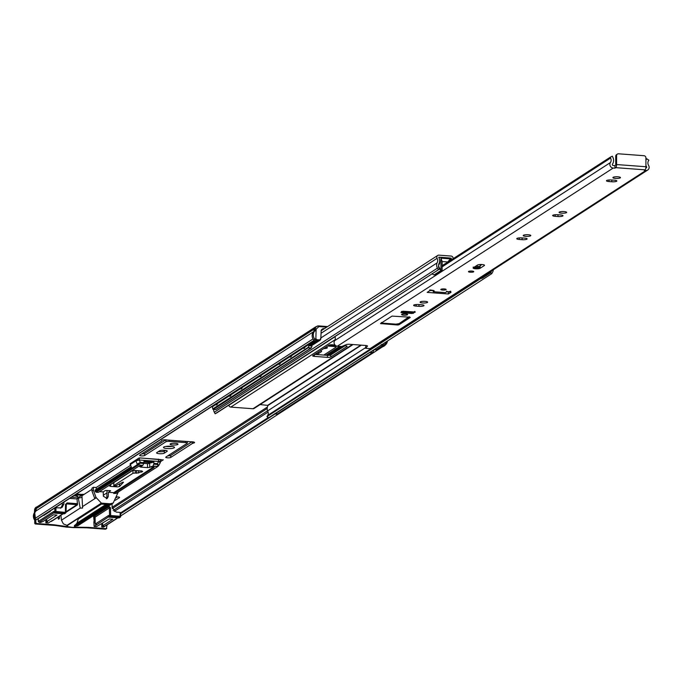 <?xml version="1.0" encoding="UTF-8"?>
<svg xmlns="http://www.w3.org/2000/svg" width="683" height="683" viewBox="0 0 683 683"><rect width="100%" height="100%" fill="white"/><g stroke="black" fill="none" stroke-linecap="round" stroke-linejoin="round"><path stroke-width="1.02" d="M76.411 494.04L81.533 494.415A2.621 0.581 -0.1 0 1 83.591 494.381A2.621 0.581 -0.1 0 1 84.035 494.424M73.96 495.619A3.876 0.862 -0.1 0 1 75.215 495.662A3.876 0.862 -0.1 0 1 77.836 496.473A3.876 0.862 -0.1 0 1 72.697 497.292A3.876 0.862 -0.1 0 1 71.57 497.164M326.098 347.066A3.961 0.879 -0.1 0 1 327.336 347.707A3.961 0.879 -0.1 0 1 323.742 348.586M116.323 496.925A2.621 0.581 -0.1 0 1 117.826 496.934A2.621 0.581 -0.1 0 1 119.593 497.48A2.621 0.581 -0.1 0 1 119.209 497.779L119.209 497.181M170.784 446.272A5.515 1.221 -0.1 0 1 174.507 447.416A5.515 1.221 -0.1 0 1 167.198 448.586A5.515 1.221 -0.1 0 1 163.476 447.433A5.515 1.221 -0.1 0 1 170.784 446.272M172.107 446.409A5.515 1.221 -0.1 0 1 167.19 446.571A5.515 1.221 -0.1 0 1 165.875 446.426M175.326 443.335A3.961 0.879 -0.1 0 1 177.998 444.163A3.961 0.879 -0.1 0 1 172.748 445A3.961 0.879 -0.1 0 1 170.076 444.172A3.961 0.879 -0.1 0 1 175.326 443.335M159.549 450.823A3.961 0.879 -0.1 0 1 164.594 450.268A3.961 0.879 -0.1 0 1 167.267 451.096A3.961 0.879 -0.1 0 1 167.053 451.378L164.304 453.153A3.961 0.879 -0.1 0 1 159.899 453.743A3.961 0.879 -0.1 0 1 156.586 452.88A3.961 0.879 -0.1 0 1 156.808 452.598L159.549 450.823M165.96 439.852L165.96 441.747L144.659 455.51A2.587 0.572 -0.1 0 1 141.791 455.894A2.587 0.572 -0.1 0 1 139.631 455.33A2.587 0.572 -0.1 0 1 139.767 455.143L161.367 441.192A5.174 1.144 -0.1 0 0 161.649 440.825L161.649 440.45M161.649 440.825A5.174 1.144 -0.1 0 0 161.606 440.689A3.449 0.76 -0.1 0 1 161.581 440.595A3.449 0.76 -0.1 0 1 163.792 439.878A3.449 0.76 -0.1 0 1 167.583 440.074A5.174 1.144 -0.1 0 1 168.488 440.117L189.678 441.696A5.174 1.144 -0.1 0 1 190.523 441.781A3.449 0.76 179.9 0 1 194.561 442.524A3.449 0.76 179.9 0 1 193.562 443.071A5.174 1.144 179.9 0 0 192.333 443.506L170.741 457.448A2.587 0.572 -0.1 0 1 167.873 457.832A2.587 0.572 -0.1 0 1 165.713 457.277A2.587 0.572 -0.1 0 1 165.849 457.089L187.151 443.327A2.587 0.572 -0.1 0 0 187.296 443.139A2.587 0.572 -0.1 0 0 185.554 442.601L169.247 441.389L169.247 440.176M191.872 441.79L170.741 455.433A2.587 0.572 -0.1 0 1 167.822 455.817M165.79 439.843L144.659 453.486A2.587 0.572 -0.1 0 1 141.74 453.871M83.198 494.355L79.168 496.959M339.605 346.366L325.893 355.22M160.881 459.454L160.317 459.813M117.433 496.908L115.939 497.873M165.491 450.37L164.304 451.139A3.961 0.879 -0.1 0 1 158.354 451.591M80.739 494.364L81.064 495.679L76.351 498.88M80.27 494.321L80.27 495.132L75.284 494.765M80.739 495.312A2.621 0.581 -0.1 0 1 80.27 495.132M318.628 351.89L318.628 353.478L321.377 351.702L321.377 351.13M320.353 350.78A3.961 0.879 -0.1 0 1 321.591 351.412A3.961 0.879 -0.1 0 1 321.377 351.702M318.628 353.478A3.961 0.879 -0.1 0 1 315.256 354.067M327.72 346.016L334.329 346.512A2.587 0.572 -0.1 0 1 336.07 347.049A2.587 0.572 -0.1 0 1 335.934 347.237L323.802 355.066M329.206 345.077L335.635 345.555M160.368 461.802L163.228 459.753M134.56 460.923L138.777 458.131L140.536 457.943L163.228 459.958M314.197 340.45L37.685 519.046L35.994 519.925L35.166 518.388A6.437 5.934 -122.9 0 1 36.062 510.935L36.259 508.596A2.928 2.698 -122.9 0 1 37.428 506.59L315.478 327.003A2.928 2.698 -122.9 0 1 316.314 326.662M314.453 328.318A2.928 2.698 -122.9 0 1 315.478 327.003M115.248 500.34L119.209 497.779M165.96 441.747A2.587 0.572 -0.1 0 1 169.247 441.389M313.719 331.605L36.062 510.935M374.95 349.483L373.49 350.422M275.061 414L120.686 513.71M120.686 515.938L383.009 346.503M314.043 340.339L35.994 519.925M107.154 506.923L108.58 507.034A0.862 0.794 -122.9 0 1 109.4 507.913L109.545 515.691L110.637 515.554L110.492 507.785L108.597 505.992M94.237 517.151L94.194 521.471M132.374 470.374L141.381 470.92L142.67 471.501L136.711 473.182L135.26 473.054L135.251 470.467M119.593 483.846L119.593 486.492L117.621 486.868L110.612 486.424L109.007 485.698L127.439 473.558M91.957 489.31L81.969 495.764L82.592 508.058L80.201 508.092L78.323 498.12L77.059 498.931L69.683 498.385M93.4 487.269L91.949 488.2L91.957 491.06L93.366 490.112L93.4 487.269L96.252 487.483L130.47 465.379M135.166 460.47L130.146 463.766L131.546 467.65L95.168 491.145L95.441 491.717L96.158 492.221L138.094 465.14L137.368 464.636L142.704 465.482L138.214 464.969L138.282 464.303A0.862 0.674 -174.2 0 1 137.437 463.979L140.365 462.391L139.23 460.009L135.934 460.871L130.12 464.628M140.775 466.284L140.724 467.112L147.511 467.616L147.485 463.663L143.772 463.39M147.485 463.663L149.671 463.424L149.697 467.377L152.804 466.233L157.833 466.489L116.204 493.263L113.754 493.527L154.068 467.488L151.805 467.112L151.174 466.421L151.805 467.112M150.789 462.707L149.671 463.424M106.966 492.887L103.321 495.243M82.062 497.113A8.623 1.912 -0.1 0 1 78.323 498.12M91.957 491.06L94.698 498.325L96.004 497.429L101.383 503.132L110.057 503.781L113.199 503.021L118.313 491.965M131.136 466.822L95.082 490.104L95.168 491.145M96.235 489.361L96.252 487.483M93.366 490.112L96.004 497.429M106.386 498.829L106.821 497.506L108.23 496.601L108.418 492.289L113.762 492.682L113.754 493.527M108.23 496.601L107.171 498.513L103.346 496.234L103.244 491.897L99.479 491.615M142.704 465.482L141.501 466.258L138.615 466.344L98.301 492.375L96.158 492.221M135.917 459.983L135.934 460.871M140.246 466.25L139.656 466.626L140.724 467.112M157.261 464.474L158.072 465.78L157.542 466.404L152.924 466.062L153.743 464.209L157.261 464.474L157.414 463.663L158.661 465.558L160.232 462.681L158.627 461.46L157.414 463.663L153.871 463.398L153.846 461.887L143.985 461.153L143.908 462.656L140.365 462.391L140.211 463.202L143.737 463.467L143.908 462.656M143.737 463.467L142.832 465.311M153.871 463.398L153.743 464.209M153.846 461.887L151.737 462.767L143.934 462.186L151.711 462.775M112.106 503.721L112.114 507.597L116.195 512.105L120.097 512.395L120.106 516.254L110.637 515.554L110.356 516.57L119.824 517.279L120.106 516.254L120.643 516.502A0.862 0.794 57.1 0 1 120.293 517.159A0.862 0.862 0 0 0 120.686 516.433L120.678 512.574M117.672 517.834L103.287 527.122L101.75 527.003L103.492 525.884L102.672 525.825L112.874 519.234L109.289 518.969L96.534 526.619L94.126 526.439L93.836 521.71L95.159 520.856M94.228 521.735L93.545 516.22M110.057 503.781L75.54 526.081L77.802 525.765L113.122 503.064M75.54 526.081L74.891 525.859L74.899 527.174L88.534 527.361L106.317 528.693L107.146 524.817M88.534 527.361L87.808 527.831L105.6 529.154L106.804 528.224M103.287 527.122L104.106 526.337L103.287 527.122M101.75 527.003L101.741 523.835M78.238 518.465L78.238 519.106L101.468 504.097M84.812 514.214L84.837 514.845L84.786 514.231M75.053 526.038L108.247 504.6L100.529 504.028L67.335 525.466L63.374 523.904L61.47 520.19L60.889 515.281M106.821 497.506L107.043 490.403M108.418 492.289L110.612 490.753M110.074 490.633L105.43 490.488L103.244 491.897M51.626 520.83L48.262 523.016L45.855 522.837L47.597 521.718L46.777 521.658L56.979 515.067L53.394 514.803L43.191 521.385L40.639 522.452L39.102 522.333L53.957 512.737M38.282 518.662L38.282 521.436L39.102 522.333M45.855 522.837L45.855 519.669M36.37 508.015L35.747 507.964L37.292 506.692M34.901 512.6L34.278 513.001A1.639 1.511 57.1 0 0 34.509 512.233L34.577 510.116L35.747 507.964M35.294 509.646L34.995 512.532M34.731 513.018L36.079 523.46L53.863 524.783L67.506 526.619L67.497 525.398M59.447 516.211L59.447 518.44L58.695 519.165L57.876 517.227M58.431 519.097L59.447 518.44L58.695 519.165M65.969 512.301L77.461 504.874L77.059 498.931M62.665 513.915L63.647 513.804M54.819 507.725L59.814 507.896L62.144 507.315L63.886 504.003L63.878 502.133M62.366 503.106L62.366 504.976L60.744 508.22M77.631 503.721L67.13 502.901L65.508 504.43L65.389 512.182L65.918 512.438L55.921 511.473L55.912 507.606M66.857 525.432L101.383 503.132M113.839 482.744L113.848 485.622L132.954 473.276L135.26 473.054M122.846 482.198L115.769 485.784L113.788 485.698L113.788 482.676M123.495 482.215L119.593 486.484M113.762 492.682L153.197 467.215M149.697 467.377L147.511 467.616M154.051 467.343L153.547 467.24M94.126 526.439L96.627 524.817L95.219 524.083L95.091 517.159L94.271 516.271L92.845 516.169M120.635 512.634L120.097 512.395L120.635 512.634L120.643 516.374M66.712 527.08L73.918 527.635L67.506 526.619M106.881 504.506L74.447 525.449L74.447 527.464L74.899 527.174M96.627 524.817L96.303 524.151L96.627 524.817M95.176 521.744L93.921 522.555M105.95 504.43L76.991 523.135L78.238 519.106M83.727 515.563L83.71 514.922M76.991 523.135L75.497 524.766M49.868 511.183L50.218 511.541L50.218 510.952M49.21 511.601L49.21 512.19L48.86 511.832M48.203 512.259L48.203 512.839L47.853 512.481M47.195 512.907L47.195 513.496L46.845 513.138M46.188 513.556L46.188 514.145L45.829 513.787M45.172 514.214L45.172 514.794L44.822 514.436M44.164 514.862L44.164 515.452L43.814 515.093M55.929 525.005L55.212 525.466L67.31 526.943M35.584 522.922L34.867 523.383L35.217 523.946M35.584 519.934L34.867 520.531M113.839 482.599L132.946 470.254L132.954 473.276M119.679 483.803L119.687 486.416M139.23 460.009L158.627 461.46M160.232 462.681L160.377 461.648L158.627 461.11M115.948 493.544L157.884 466.463L158.857 465.302L158.072 465.78M118.748 517.885L118.876 517.893A0.862 0.794 57.1 0 0 119.337 517.782L120.293 517.159A0.862 0.794 57.1 0 1 119.824 517.279L118.876 517.893L109.408 517.193L109.118 516.527L96.568 524.834M105.6 529.154L106.087 528.685L105.131 529.12M85.452 527.737L87.655 527.874A2.066 0.657 94.3 0 0 87.808 527.831A34.474 31.785 57.1 0 0 85.742 527.746L73.61 527.609M102.672 523.238L102.672 525.825M38.282 521.436L53.872 511.371L53.82 512.276L54.819 511.593L54.819 507.981M53.88 512.344L53.82 512.276A0.862 0.862 0 0 0 54.623 513.129L55.639 512.498A0.862 0.794 -122.9 0 1 54.819 511.593L55.921 511.473L55.639 512.498L65.107 513.198L64.151 513.821L63.878 513.155L64.151 513.821L54.683 513.112A0.862 0.794 57.1 0 1 53.872 512.207L53.872 511.371L54.401 512.455M46.777 519.08L46.777 521.658M34.867 523.357L35.243 523.972L52.984 525.295A2.066 0.657 -85.7 0 0 53.146 525.244L53.863 524.783M139.23 459.668L135.943 460.026M139.75 457.934L158.533 459.335A2.689 0.598 -0.1 0 1 160.274 459.761A2.689 0.598 -0.1 0 1 160.343 459.89A2.689 0.598 -0.1 0 1 160.198 460.086M109.408 517.193L110.356 516.57A0.862 0.794 57.1 0 1 109.545 515.691L108.588 516.305A0.862 0.794 57.1 0 0 109.408 517.193L108.571 515.46L95.219 524.083M108.529 515.802L109.118 516.527L108.588 516.305M261.333 374.591L261.393 375.146L278.698 363.971L277.87 363.911M280.397 362.28L280.448 362.835A4.397 1.392 94.3 0 1 279.245 364.398A4.397 1.392 94.3 0 1 278.698 363.971A4.397 1.392 94.3 0 1 278.493 363.51M280.448 362.835L289.916 356.722L289.08 356.671M291.607 355.04L291.667 355.595A4.397 1.392 94.3 0 1 290.454 357.158A4.397 1.392 94.3 0 1 289.916 356.722A4.397 1.392 94.3 0 1 289.703 356.27M291.667 355.595L303.363 348.031L302.535 347.98M305.062 346.349L305.122 346.904A4.397 1.392 94.3 0 1 303.909 348.467A4.397 1.392 94.3 0 1 303.363 348.031A4.397 1.392 94.3 0 1 303.158 347.579M242.277 386.902L242.337 387.457A4.397 1.392 94.3 0 1 241.125 389.02A4.397 1.392 94.3 0 1 240.578 388.584A4.397 1.392 94.3 0 1 240.373 388.132M242.337 387.457L259.642 376.273L258.814 376.222M261.393 375.146A4.397 1.392 94.3 0 1 260.189 376.709A4.397 1.392 94.3 0 1 259.642 376.273A4.397 1.392 94.3 0 1 259.438 375.821M305.122 346.904L308.725 344.574A3.876 3.577 -122.9 0 1 308.281 344.275M211.867 406.547A3.876 3.577 57.1 0 0 212.311 406.846L215.913 404.515L215.085 404.464M217.612 402.833L217.672 403.388A4.397 1.392 94.3 0 1 216.46 404.951A4.397 1.392 94.3 0 1 215.913 404.515A4.397 1.392 94.3 0 1 215.708 404.063M217.672 403.388L229.368 395.833L228.54 395.773M231.059 394.151L231.119 394.697A4.397 1.392 94.3 0 1 229.915 396.26A4.397 1.392 94.3 0 1 229.368 395.833A4.397 1.392 94.3 0 1 229.164 395.372M231.119 394.697L240.578 388.584L239.75 388.533M311.986 345.043L311.986 346.05L308.733 345.811L308.725 344.574M212.968 409.296L212.311 406.846M308.588 347.929L310.876 348.099L215.717 409.561L213.429 409.399L308.366 347.681L311.337 347.903L311.986 346.05M309.937 345.035L308.733 345.811L308.34 347.237L212.703 409.006M308.366 347.681L308.34 347.237M373.49 350.046L373.49 350.635L372.67 350.575M370.032 352.274L372.841 352.488L373.49 350.635M277.46 413.838L274.933 413.975L369.862 352.266M274.464 413.881L274.933 413.975L274.464 413.881M314.018 329.752L315.145 329.035A3.791 3.5 -122.9 0 1 316.656 326.431L315.537 327.157A3.791 3.5 -122.9 0 0 314.018 329.752L313.881 331.443A6.292 5.797 -122.9 0 0 313.89 340.117L314.948 341.287A0.521 0.478 57.1 0 0 315.298 341.457L316.016 341.517L310.688 344.949L310.458 344.36L311.568 343.25A1.895 0.606 94.3 0 1 311.422 343.293A1.895 0.606 94.3 0 1 311.089 342.892L314.445 340.723M374.668 349.286A2.587 2.382 57.1 0 0 376.043 349.824L377.136 349.909L383.18 346.52A0.521 0.478 57.1 0 0 383.53 346.401L384.512 345.76M313.89 340.117L315.87 338.657L316.067 330.99L315 330.717L313.881 331.443M311.533 345.017L308.929 344.958L308.929 344.292A0.521 0.478 57.1 0 0 308.801 343.933M324.365 328.66L323.11 328.566L321.164 330.299L320.831 338.597A2.587 2.382 -122.9 0 1 319.96 340.296L318.227 340.868L319.968 340.296L313.181 344.684A2.587 2.382 57.1 0 1 311.781 345.035L310.688 344.949M314.948 341.287L316.835 339.724L316.417 340.732A0.521 0.478 -122.9 0 1 316.067 340.561L315.017 339.391A6.292 5.797 -122.9 0 1 315 330.717L315.145 329.035L316.238 328.984L318.987 326.585L326.696 327.157M386.749 341.474L384.444 344.761L384.649 345.675A0.521 0.478 -122.9 0 1 384.58 345.726L384.58 345.726A0.521 0.478 -122.9 0 1 384.307 345.794L384.444 344.761L381.951 344.574M385.408 343.839L385.724 344.642L384.649 345.675M381.413 344.539L382.489 345.658L381.097 344.855M308.929 344.292L310.159 343.489A1.895 0.606 94.3 0 1 309.689 344.463L308.929 344.958M314.82 341.15L311.73 343.148M335.012 344.992L332.339 344.795A2.587 0.572 179.9 0 0 329.052 345.154L312.797 355.655A2.587 0.572 179.9 0 0 312.652 355.843A2.587 0.572 179.9 0 0 314.402 356.381L327.439 357.354A2.587 0.572 179.9 0 0 330.726 356.996L346.981 346.494A2.587 0.572 179.9 0 0 347.126 346.307A2.587 0.572 179.9 0 0 345.376 345.769L343.848 345.658M351.882 344.855L252.966 408.75L230.794 407.094L335.097 339.724M327.439 357.354L327.439 355.339L314.752 354.392M345.026 345.743L330.726 354.981L330.726 356.996M327.439 355.339A2.587 0.572 179.9 0 0 330.726 354.981M252.966 408.75A2.066 1.904 57.1 0 0 254.085 408.468L352.496 344.906M335.003 336.736L228.865 405.284A2.066 1.904 57.1 0 0 230.794 407.094M213.557 409.416A6.378 5.882 -122.9 0 0 214.317 412.25L215.136 413.77L216.827 412.882L432.245 273.746M490.676 271.467L490.07 272.517L491.76 273.652L268.65 417.757L266.959 416.621L481.063 278.331M371.253 348.492L267.676 415.392L266.959 416.621M267.676 415.392A4.311 3.97 57.1 0 0 267.608 410.927A6.634 6.113 -122.9 0 1 268.069 405.42L260.112 404.575M343.566 345.777L328.728 355.356M214.317 412.25L437.427 268.146A6.378 5.882 -122.9 0 1 437.026 262.938L320.89 337.948M215.136 413.77L439.937 268.778L439.212 267.446A4.311 3.97 -122.9 0 1 439.263 262.989A6.634 6.113 -122.9 0 0 438.785 257.414L438.768 257.269M450.695 258.353L438.921 257.167M267.608 410.927L365.627 347.621M493.314 269.768A6.378 5.882 -122.9 0 1 492.571 272.252L491.76 273.652M453.256 258.635L453.051 257.867A2.066 1.904 -122.9 0 0 451.121 256.057L438.921 255.152A2.237 2.066 -122.9 0 0 437.094 258.311A4.559 4.209 -122.9 0 1 437.026 262.938M438.247 269.665L437.427 268.146M451.574 259.719L451.121 258.08M439.263 258.481L439.289 258.464A8.623 7.948 -122.9 0 1 439.417 263.988A3.791 3.5 57.1 0 0 440.979 270.075L440.962 258.157L450.439 258.866L450.626 260.334M439.417 263.988L438.682 264.458M439.289 258.464A0.965 0.888 -122.9 0 1 440.134 257.26L449.755 257.978A1.725 1.588 57.1 0 1 451.361 259.48L451.42 259.813M447.741 262.195L442.371 265.422M440.962 258.157L442.174 261.555L447.715 261.965L450.439 258.866M489.019 272.534L489.028 273.661A3.791 3.5 57.1 0 0 491.427 270.98M489.959 273.251L482.668 277.955A3.791 3.5 -122.9 0 1 481.353 278.442L480.431 278.083M442.174 261.555L442.123 270.562L436.514 274.182A3.757 3.466 -122.9 0 1 435.942 274.472L434.081 274.916A3.791 3.5 -122.9 0 1 432.134 273.61M435.942 274.472L441.892 270.63L440.979 270.075M434.081 274.916L441.141 270.366M489.028 273.661L486.945 273.883M488.405 273.883L481.353 278.442M432.612 290.463A2.416 0.538 179.9 0 0 429.547 290.796L427.165 292.392L448.355 293.972L450.9 292.384A2.416 0.538 179.9 0 0 451.028 292.213A2.416 0.538 179.9 0 0 449.405 291.709A2.416 0.538 179.9 0 0 446.34 292.051L445.436 292.623L433.21 291.718L434.115 291.137A2.416 0.538 179.9 0 0 434.243 290.958A2.416 0.538 179.9 0 0 432.612 290.463M482.096 264.543A3.62 0.803 179.9 0 0 477.502 265.047L473.293 267.762A3.62 0.803 179.9 0 0 473.097 268.026A3.62 0.803 179.9 0 0 476.119 268.812A3.62 0.803 179.9 0 0 480.14 268.274L484.341 265.559A3.62 0.803 179.9 0 0 484.537 265.303A3.62 0.803 179.9 0 0 482.096 264.543M422.623 302.962A3.791 0.837 179.9 0 0 427.652 302.159A3.791 0.837 179.9 0 0 425.091 301.365A3.791 0.837 179.9 0 0 420.062 302.168A3.791 0.837 179.9 0 0 422.623 302.962M525.765 236.335A3.791 0.837 179.9 0 0 530.793 235.533A3.791 0.837 179.9 0 0 528.232 234.747A3.791 0.837 179.9 0 0 523.212 235.55A3.791 0.837 179.9 0 0 525.765 236.335M561.648 213.164A3.791 0.837 179.9 0 0 566.668 212.362A3.791 0.837 179.9 0 0 564.115 211.576A3.791 0.837 179.9 0 0 559.087 212.379A3.791 0.837 179.9 0 0 561.648 213.164M615.46 178.408A3.791 0.837 179.9 0 0 620.488 177.606A3.791 0.837 179.9 0 0 617.927 176.812A3.791 0.837 179.9 0 0 612.899 177.614A3.791 0.837 179.9 0 0 615.46 178.408M403.636 315.179A3.014 0.666 179.9 0 0 407.631 314.539A3.014 0.666 179.9 0 0 405.591 313.907A3.014 0.666 179.9 0 0 401.595 314.547A3.014 0.666 179.9 0 0 403.636 315.179M645.922 160.189A6.992 6.446 -122.9 0 1 646.289 159.455L646.699 158.746L648.85 160.181L648.44 160.889A4.371 4.03 -122.9 0 0 648.585 165.397A3.492 3.227 -122.9 0 1 647.74 170.024L371.936 348.159A3.492 3.227 -122.9 0 1 370.049 348.637L365.627 348.304L367.574 345.957L366.43 345.538L348.842 344.232L346.776 344.403L341.79 346.529L337.376 346.204L613.18 168.061A3.492 3.227 -122.9 0 1 610.423 162.554A4.371 4.03 57.1 0 0 610.559 158.063L610.15 157.295L612.292 156.176L612.702 156.945A6.992 6.446 -122.9 0 1 612.489 164.125A0.871 0.803 57.1 0 0 613.18 165.508L614.913 165.636L614.913 168.189L615.742 167.651L645.085 169.845A2.621 0.828 -85.7 0 0 645.93 166.737L616.595 164.552A2.621 0.828 94.3 0 1 615.742 167.651M442.61 290.053A2.672 0.589 179.9 0 0 446.144 289.49A2.672 0.589 179.9 0 0 444.343 288.935A2.672 0.589 179.9 0 0 440.8 289.498A2.672 0.589 179.9 0 0 442.61 290.053M470.245 272.201A2.672 0.589 179.9 0 0 473.78 271.638A2.672 0.589 179.9 0 0 471.979 271.083A2.672 0.589 179.9 0 0 468.436 271.646A2.672 0.589 179.9 0 0 470.245 272.201M416.195 306.112L418.961 306.326A3.791 0.837 179.9 0 0 423.989 305.523A3.791 0.837 179.9 0 0 421.428 304.729L418.662 304.524A3.791 0.837 179.9 0 0 413.633 305.327A3.791 0.837 179.9 0 0 416.195 306.112L416.186 304.524M519.336 239.494L522.111 239.699A3.791 0.837 179.9 0 0 527.131 238.896A3.791 0.837 179.9 0 0 524.578 238.111L521.803 237.897A3.791 0.837 179.9 0 0 516.775 238.7A3.791 0.837 179.9 0 0 519.336 239.494L519.336 237.906M555.219 216.323L557.985 216.528A3.791 0.837 179.9 0 0 563.014 215.726A3.791 0.837 179.9 0 0 560.453 214.932L557.678 214.727A3.791 0.837 179.9 0 0 552.658 215.529A3.791 0.837 179.9 0 0 555.219 216.323L555.211 214.735M609.031 181.558L611.806 181.772A3.791 0.837 179.9 0 0 616.826 180.969A3.791 0.837 179.9 0 0 614.265 180.175L611.498 179.971A3.791 0.837 179.9 0 0 606.47 180.773A3.791 0.837 179.9 0 0 609.031 181.558L609.031 179.971M402.859 311.2L400.955 312.43L401.595 312.72L412.054 313.506L415.332 312.054L402.859 311.2M647.74 170.024A3.492 3.227 -122.9 0 1 645.853 170.494L644.257 170.374L645.085 169.845M614.913 168.189L613.18 168.061M397.515 324.997L398.829 324.852L410.27 317.467L409.569 317.151L392.008 316.109L380.516 323.571L397.515 324.997L397.515 324.143M448.355 293.972L448.347 292.034M433.21 290.625L433.21 291.718M449.918 291.897L449.926 292.964M480.106 265.738A3.62 0.803 179.9 0 0 480.132 265.721L481.967 264.534M365.627 348.304L365.815 345.521M610.423 162.554L334.619 340.697A3.492 3.227 57.1 0 0 337.376 346.204M334.619 340.697A4.371 4.03 57.1 0 0 334.943 336.591M645.845 167.941A0.871 0.803 57.1 0 0 646.528 166.661A6.992 6.446 -122.9 0 1 645.93 165.482M616.595 164.552L616.578 155.673A2.066 1.904 -122.9 0 1 618.533 153.803L643.958 155.698A2.066 1.904 -122.9 0 1 645.922 157.858L645.93 166.737M617.022 154.418A2.066 1.904 57.1 0 0 615.725 156.228L615.742 165.098L614.913 165.636M645.922 159.25L646.699 158.746M442.422 265.636L610.15 157.295M381.917 322.572L383.248 323.196M395.927 324.143L399.12 323.64M398.812 323.836L408.904 316.869M475.573 266.293A3.449 0.76 -0.1 0 1 477.776 266.293A3.449 0.76 -0.1 0 1 480.106 267.01L480.098 264.995A3.449 0.76 179.9 0 0 479.517 264.569M192.333 443.506L192.333 441.816M170.741 455.433L170.741 457.448M81.064 495.44L81.064 494.381M334.329 346.512L334.329 345.461M36.259 508.596L314.129 329.121M144.659 453.486L144.659 455.51M185.545 441.389L185.554 442.601M164.304 451.139L164.304 453.153M167.053 450.806L167.053 451.378M267.412 407.017L112.114 507.324M268.274 417.501L120.678 512.831M114.24 511.439L268.095 412.062M35.166 518.388L313.027 338.922M267.215 408.502L112.234 508.604M267.557 410.782L113.173 510.491M193.562 443.071L193.554 441.986M94.98 516.749L94.194 517.253M138.658 473.046L138.658 470.715M96.047 497.856L82.549 506.581M80.201 508.092L61.47 520.19M62.366 504.976L63.886 504.003M95.441 491.717L137.368 464.636L135.951 460.863M158.499 465.746L158.132 466.182M94.271 516.271L108.58 507.034L108.862 506.009M95.091 517.159L109.4 507.913L110.492 507.785M66.883 527.165L85.597 527.788L86.468 527.276M58.337 516.929L58.337 519.046M66.866 527.165L55.212 525.466A34.474 31.785 57.1 0 0 53.146 525.244L35.354 523.921L36.079 523.46M35.226 511.763L34.193 513.087A2.066 0.734 -147.9 0 1 34.278 513.001A6.378 5.882 57.1 0 0 34.867 520.395L34.867 523.383M77.256 503.653L76.974 504.677A0.862 0.794 -122.9 0 1 77.461 504.874M65.978 511.78L76.974 504.677L66.849 503.917L67.13 502.901M65.927 512.31L66.038 504.686L65.508 504.43L66.038 504.686M66.046 504.566A0.862 0.794 -122.9 0 1 66.849 503.917L66.123 504.387M64.151 513.821A0.862 0.794 57.1 0 0 64.62 513.701L65.577 513.087A0.862 0.794 57.1 0 1 65.107 513.198L65.389 512.182M141.552 470.937L141.552 472.158M110.612 486.424L110.603 484.665M116.315 486.851L116.315 485.511M108.085 504.421L74.891 525.859M95.074 490.744L131.375 467.3M106.599 528.625L105.395 529.197L87.655 527.874A2.066 0.657 94.3 0 1 87.509 527.805M108.537 515.802L109.34 517.21L118.808 517.91A0.862 0.862 0 0 0 119.337 517.782A0.862 0.794 57.1 0 0 119.636 517.398M62.964 513.753L51.088 521.419M52.839 525.227A2.066 0.657 -85.7 0 0 52.984 525.295L54.896 525.423M34.748 520.514L34.193 513.087A2.066 0.734 -147.9 0 0 34.15 513.215M36.336 507.102A3.961 3.654 57.1 0 0 36.173 507.196L36.173 507.196A3.961 3.654 57.1 0 0 34.577 510.116L36.455 507.017M66.388 504.037L65.969 512.37A0.862 0.862 0 0 1 65.577 513.087A0.862 0.794 57.1 0 0 65.918 512.438M136.591 470.561L136.591 473.174M141.833 470.971L141.833 472.038M138.282 464.303L140.211 463.202M158.447 459.138L158.533 461.102M139.323 457.977L139.332 459.668M64.919 513.326A0.862 0.794 57.1 0 1 64.62 513.701L54.546 513.087M34.568 510.414L34.474 512.515M370.092 352.513L372.372 352.684L277.213 414.146M315.068 341.389L310.458 344.36M318.833 325.928L327.584 326.585M327.618 326.559L318.773 325.902L316.656 326.431A3.791 3.5 -122.9 0 1 318.705 325.919L318.987 326.585M387.406 341.056A6.292 5.797 -122.9 0 1 385.741 344.625M387.449 341.022L384.683 345.641M316.067 330.99L316.238 328.984M320.617 338.478L319.866 339.946L316.835 339.724L315.87 338.657M315.298 341.457L316.417 340.732L318.227 340.868L311.781 345.035M321.386 330.367A1.725 1.588 -122.9 0 1 322.069 329.215L321.164 330.299M322.069 329.215A1.725 1.588 -122.9 0 1 322.999 328.975L321.488 329.957M376.043 349.824L382.489 345.658L384.307 345.794L383.18 346.52M323.785 329.035L323.11 328.566M309.689 344.463L310.372 344.514M314.393 354.622L314.402 356.381M360.308 345.487L267.932 405.156M360.803 345.521L268.069 405.42M321.215 333.159L437.094 258.311M645.853 170.494L370.049 348.637M484.341 265.559L484.341 265.038M480.14 268.274L480.132 265.721M418.961 306.326L418.961 304.541M522.111 239.699L522.102 237.923M557.985 216.528L557.985 214.752M611.806 181.772L611.797 179.988M401.595 312.02L401.595 312.72M413.369 312.507L413.369 313.36M412.054 313.506L412.054 312.746M398.829 323.879L398.829 324.852M381.216 323.076L381.216 323.785M645.93 167.053L646.528 166.661M615.725 156.228L616.578 155.673M442.593 266.558L610.559 158.063M383.3 323.204L395.978 324.143M413.77 312.225L410.585 312.737L403.346 312.199L401.988 311.568M410.585 312.737L403.38 312.191M414.496 311.824L410.611 312.737M414.743 311.397L413.463 312.421M477.502 267.318C480.098 267.915 479.534 268.274 475.82 268.402C473.225 267.804 473.789 267.446 477.502 267.318M433.295 290.54L430.367 290.54M450.08 291.786L447.152 291.795M81.149 494.39L81.149 495.559M336.07 345.829L336.07 347.049M187.296 441.525L187.296 443.139M94.92 516.655L94.16 517.151M67.429 525.44L100.58 504.028M158.857 465.302L160.343 462.579M94.152 521.505L94.143 517.176M103.756 527.003L117.928 517.851M51.199 521.453L50.738 521.419M58.294 519.012L58.286 516.963M34.748 520.506L34.756 523.443M63.22 513.77L51.396 521.411M160.343 459.89L160.351 461.563M229.36 395.244L230.547 395.875M278.69 363.382L279.876 364.013M241.756 388.636L240.578 388.004M291.086 356.774L289.908 356.142M259.634 375.693L260.812 376.324M304.541 348.082L303.363 347.451M215.913 403.935L217.092 404.567M215.896 409.561L311.252 347.971M215.785 409.587L213.275 409.399M277.4 414.137L372.747 352.556M277.289 414.171L274.779 413.983M384.666 345.658L383.462 346.452M320.856 338.572L319.798 340.416M377.323 349.858L382.565 346.477M327.618 355.348L341.329 346.494M321.386 330.589L437.709 255.451M438.981 257.798L439.613 257.389M616.561 154.631L617.415 154.085M381.456 322.453L383.274 323.213L395.944 324.152L399 323.785L409.467 316.801M403.346 312.199L401.519 311.388M480.106 267.01L475.752 268.419L473.208 267.027M433.577 290.463L429.761 289.925M446.545 291.18L448.074 292.017L450.686 291.171"/></g></svg>
